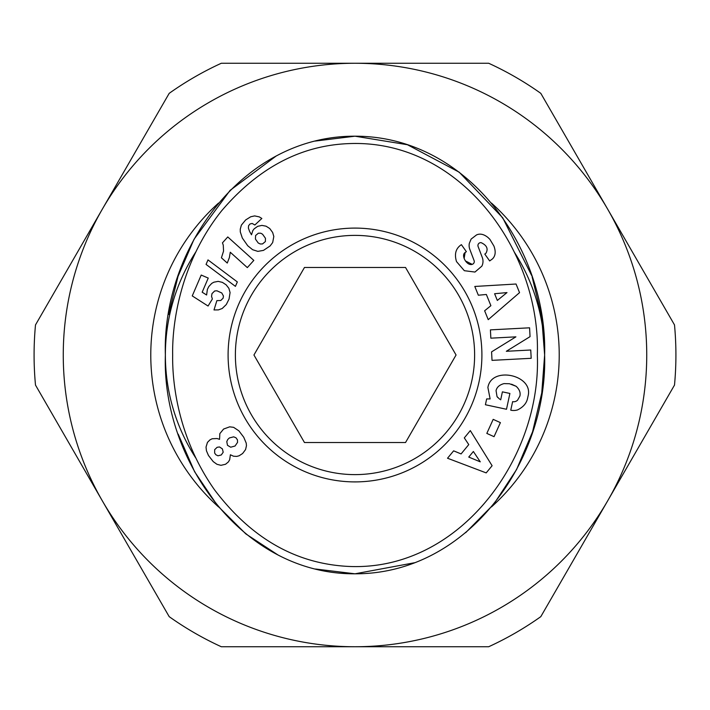 <?xml version="1.0" encoding="UTF-8"?>
<svg xmlns="http://www.w3.org/2000/svg" width="710" height="710" viewBox="0 0 710 710"><rect width="100%" height="100%" fill="white"/><g stroke="black" fill="none" stroke-linecap="round" stroke-linejoin="round"><path stroke-width="1.06" d="M490.122 398.922L487.894 387.483L490.122 398.922L486.661 398.931L485.409 404.744L506.496 409.271L509.895 393.455L502.405 391.849L500.692 399.836M497.87 397.618L497.027 396.597L496.059 390.633L497.027 396.597L499.769 399.26M511.537 384.208L516.152 386.302C519.445 389.391 520.696 392.63 519.897 396.038C520.696 392.63 519.445 389.391 516.152 386.302L509.496 383.746L504.029 383.604C499.494 384.829 496.84 387.172 496.059 390.633M488.027 237.53C484.025 234.282 480.271 233.377 476.792 234.806L476.792 234.806C480.271 233.377 484.025 234.282 488.027 237.53L489.9 239.359L493.938 246.077C495.979 251.668 495.482 255.955 492.438 258.937C495.482 255.955 495.979 251.668 493.938 246.077L489.9 239.359M456.512 261.599C454.347 254.535 455.598 249.148 460.275 245.447C455.598 249.148 454.347 254.535 456.512 261.599L464.349 270.696L456.512 261.599M537.337 355C540.86 252.103 461.154 139.976 350.447 143.553C301.706 144.92 258.742 167.356 221.573 210.87C180.278 262.558 172.015 323.591 172.663 355C172.166 385.042 178.991 439.188 214.411 489.66C249.201 535.651 291.109 561.033 340.143 565.808C454.702 577.292 541.588 461.322 537.337 355M544.632 355C547.632 249.148 468.13 136.045 355 136.196C242.465 135.743 161.898 249.53 165.368 355C161.791 460.204 242.669 574.523 355 573.804C467.712 574.204 547.774 460.817 544.632 355A189.632 189.632 0 0 0 514.306 252.139M355 474.617A119.617 119.617 0 0 1 235.383 355A119.617 119.617 0 0 1 355 235.383A119.617 119.617 0 0 1 474.617 355A119.617 119.617 0 0 1 355 474.617M355 481.904A126.904 126.904 0 0 1 228.096 355A126.904 126.904 0 0 1 355 228.096A126.904 126.904 0 0 1 481.904 355A126.904 126.904 0 0 1 355 481.904M492.438 258.937L489.66 260.943L484.797 254.082L485.915 253.284C488.445 248.846 486.856 245.296 481.131 242.66A2.876 2.876 0 0 0 478.114 246.539L482.294 257.508A10.783 10.783 0 0 1 481.877 266.126L474.954 272.054L464.349 270.696L474.954 272.054L481.877 266.126M304.466 442.525L405.534 442.525L456.06 355L405.534 267.475L304.466 267.475L253.94 355L304.466 442.525M528.062 396.091C533.769 374.862 491.391 365.774 487.894 387.483C491.391 365.774 533.769 374.862 528.062 396.091L527.548 398.487C526.474 403.378 523.137 407.185 517.537 409.918A13.295 13.295 0 0 1 511.244 410.282L510.747 410.185L512.638 401.629A5.387 5.387 0 0 0 517.608 400.138L519.897 396.038M460.275 245.447L461.393 244.657L466.363 251.668L465.112 252.556C460.692 255.254 466.843 266.117 472.177 264.36A2.876 2.876 0 0 0 474.085 260.57L469.825 249.361A10.783 10.783 0 0 1 469.354 243.273L471.112 239.084L476.605 234.877L471.112 239.084M529.58 327.807L530.05 336.647L506.328 351.29L530.752 350.003L531.186 358.302L492.021 360.361L491.577 351.867L515.904 336.851L490.85 338.173L490.415 329.875L529.58 327.807M494.045 436.677L486.82 433.411L493.184 419.361L500.399 422.627L494.045 436.677M461.083 453.921L468.769 444.602L464.304 437.892L470.313 430.606L492.11 465.724L486.19 472.896L447.522 458.234L453.619 450.841L461.083 453.921M490.894 305.682L486.359 294.481L478.336 295.218L474.795 286.458L516.046 284.018L519.542 292.644L488.231 319.66L484.637 310.776L490.894 305.682M212.37 298.999L208.065 306.028L192.25 295.919L201.214 275.054L208.243 278.08L202.173 292.2L206.61 295.005L207.373 289.423L208.811 286.538L211.766 283.37L213.861 282.207L218.156 281.364L222.363 282.358L226.108 284.79L228.868 288.313L230.076 292.564L229.046 299.052L226.304 304.528L222.221 308.495L218.423 309.897L214.003 309.942L216.878 300.632L220.748 300.507L223.118 298.173L223.455 296.026L221.768 292.964L216.94 290.807L214.686 290.967L211.988 293.62L211.553 296.354L212.37 298.999M241.4 225.097L245.687 219.922L250.728 216.763L254.65 215.911L259.239 216.869L261.848 218.467L254.837 224.999L252.165 223.446L250.026 223.97L248.606 225.665L248.376 228.087L249.636 231.54L251.5 234.788L252.804 230.617L254.109 228.877L257.695 226.33L261.919 225.398L266.064 226.188L269.738 228.522L272.64 232.463L273.811 236.474L272.684 242.536L270.111 245.944L263.49 250.381L257.845 251.375L252.636 249.716L247.737 245.758L242.323 238.027L240.299 231.939L240.264 229.144L241.4 225.097M235.427 286.37L206.06 264.404L207.994 259.904L237.335 281.932L235.427 286.37M223.268 245.163L222.461 242.847L227.768 236.954L253.816 260.401L247.328 267.599L230.271 252.236L229.383 257.552L227.262 263.055L221.422 257.792L223.552 251.1L223.268 245.163M217.056 438.531L219.567 439.321L219.834 433.632L223.606 429.044L229.676 426.834L233.608 427.331L238.871 430.828L243.734 437.218L246.228 443.129L246.459 445.685L245.58 449.554L242.625 453.512L239.119 455.776L236.758 456.406L233.51 456.21L230.395 454.773L229.658 459.778L228.389 461.926L225.558 464.251L220.979 465.325L216.967 464.304L213.24 461.624L208.474 455.5L206.45 450.806L206.024 447.087L207.444 442.401L209.947 439.872L212.166 438.753L217.056 438.531M504.029 383.604L509.496 383.746M472.177 264.36L465.37 260.898M464.127 258.546L465.112 252.556M481.131 242.66C486.856 245.296 488.445 248.846 485.915 253.284M531.701 275.586L502.733 217.828L459.219 172.202L407.425 144.725L355 136.196L315.16 141.077M276.243 155.96L230.12 190.342L194.185 239.048M193.901 239.572L178.024 276.412L168.652 314.486M178.201 434.121L194.62 471.742L217.526 505.706L245.829 533.902L277.805 554.856M315.524 569.012L355 573.804L414.516 562.746M465.662 532.686L493.485 504.473M494.098 503.709L516.587 469.514L532.562 431.813L541.757 392.95L544.632 355L541.641 316.314L532.074 276.705M473.366 451.489L468.751 457.08L480.262 461.837L473.366 451.489M494.604 293.727L497.328 300.445L506.984 292.591L494.604 293.727M262.496 243.947L265.389 241.551L265.451 238.276L262.549 234.202L260.783 233.226L258.387 233.199L255.6 235.525L255.422 239.048L258.218 242.98L260.268 243.974L262.496 243.947M214.642 453.024L215.831 454.719L217.952 455.802L221.289 454.968L223.197 452.226L222.381 448.871L219.505 446.954L217.136 447.3L214.668 449.661L214.642 453.024M237.468 439.907L235.96 437.759L233.67 436.836L229.401 437.937L227.759 439.472L226.783 441.611L227.475 445.303L230.706 447.211L235.054 446.013L237.548 442.374L237.468 439.907M195.694 252.13A189.632 189.632 0 0 0 195.703 457.87M102.346 500.869A291.739 291.739 0 0 0 607.653 500.869A291.739 291.739 0 0 0 355 63.261A291.739 291.739 0 0 0 102.346 500.869L35.5 385.086A320.911 320.911 0 0 1 35.5 324.914L169.193 93.347A320.911 320.911 0 0 1 221.307 63.261L488.693 63.261A320.911 320.911 0 0 1 540.807 93.347L674.5 324.914A320.911 320.911 0 0 1 674.5 385.086L540.807 616.653A320.911 320.911 0 0 1 488.693 646.739L221.307 646.739A320.911 320.911 0 0 1 169.193 616.653L102.346 500.869M218.538 203.069A204.214 204.214 0 0 0 218.538 506.931M491.462 506.931A204.214 204.214 0 0 0 491.462 203.069"/></g></svg>
